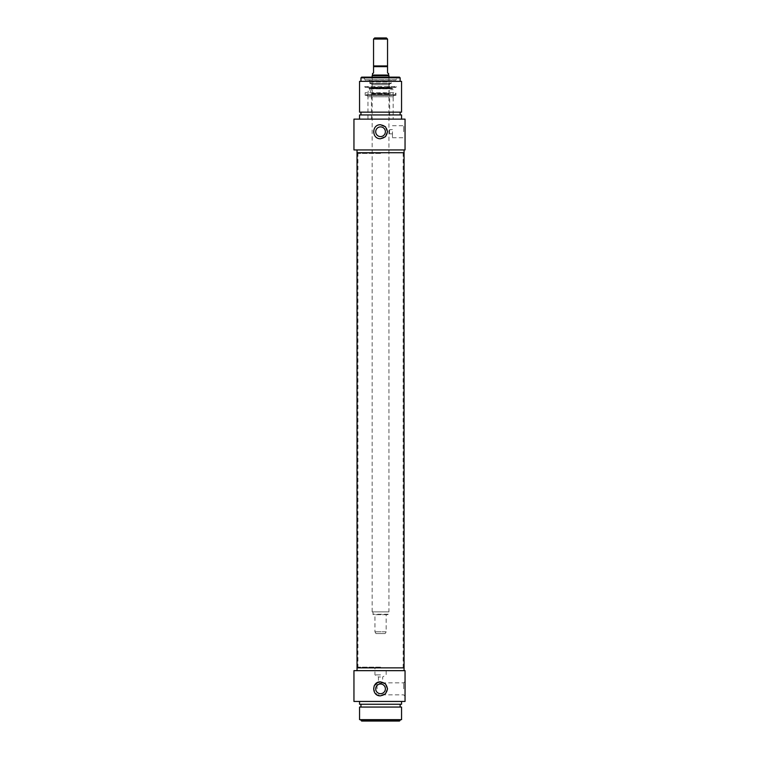 <?xml version="1.0" encoding="UTF-8"?>
<svg xmlns="http://www.w3.org/2000/svg" width="759" height="759" viewBox="0 0 759 759"><rect width="100%" height="100%" fill="white"/><g stroke="black" fill="none" stroke-linecap="round" stroke-linejoin="round"><path stroke-width="0.57" stroke-dasharray="3.79 2.85" d="M380.553 676.962L378.447 676.962L380.553 676.962M380.553 683.242L382.65 682.863L378.447 682.863L380.553 683.242M403.646 688.859L403.646 682.863L403.646 688.859M377.052 688.859L377.052 682.863L377.052 688.859M380.553 674.855L374.946 674.855L380.553 674.855M380.553 667.854L357.963 667.854L380.553 667.854M377.868 682.388A7.002 7.002 0 0 1 387.014 691.534A7.002 7.002 0 0 1 374.083 691.534A7.002 7.002 0 0 1 374.083 686.174M385.392 688.859A4.839 4.839 0 0 1 378.134 693.043A4.839 4.839 0 0 1 378.134 684.665A4.839 4.839 0 0 1 385.392 688.859A4.839 4.839 0 0 1 380.553 693.698A4.839 4.839 0 0 1 375.705 688.859A4.839 4.839 0 0 1 380.553 684.011A4.839 4.839 0 0 1 385.392 688.859A4.839 4.839 0 0 1 378.134 693.043A4.839 4.839 0 0 1 378.134 684.665A4.839 4.839 0 0 1 385.392 688.859M387.545 688.859A7.002 7.002 0 0 1 377.052 694.912A7.002 7.002 0 0 1 377.052 682.796A7.002 7.002 0 0 1 387.545 688.859L385.496 683.906L380.553 681.857C371.521 681.421 371.521 696.288 380.553 695.851L385.496 693.802L387.545 688.859M399.443 721.05L361.654 721.05M360.952 720.348L400.145 720.348M400.145 719.646L360.952 719.646L400.145 719.646M405.05 688.859L405.05 681.459L405.05 688.859M353.95 670.662L405.05 670.662L405.05 701.449L353.95 701.449M404.063 667.854L357.034 667.854L404.063 667.854M404.063 670.662L357.034 670.662L404.063 670.662M401.549 719.646L359.557 719.646M401.549 707.056L359.557 707.056M400.145 707.056L360.952 707.056L400.145 707.056M400.145 704.257L360.952 704.257L400.145 704.257M401.549 704.257L359.557 704.257M401.549 701.449L359.557 701.449L401.549 701.449M387.545 39.07L373.551 39.07M374.671 37.95L386.426 37.95M387.545 65.948L373.551 65.948L387.545 65.948L387.545 72.949L388.599 73.547M387.83 614.667L372.849 614.249L388.247 614.249L388.247 611.868L372.849 611.868L388.247 611.868M386.151 614.667L374.946 614.667L386.151 614.667L386.151 631.811L374.946 631.811L386.151 631.811L385.136 633.566L375.961 633.566L385.136 633.566M372.498 73.547L373.551 72.949L373.551 65.948M388.95 611.868L372.147 611.868L388.95 611.868L388.95 77.143M388.95 75.653L372.147 75.653M388.599 75.046L372.498 75.046M380.553 94.78L371.455 94.78L380.553 94.78M389.652 119.135L371.455 119.135L389.652 119.135L389.652 94.78M389.405 131.734L389.652 129.637L389.652 133.84L389.405 131.734M363.533 77.143L365.155 80.084L395.951 80.084L365.155 79.942L395.951 79.942L397.564 77.143L363.533 77.143L397.564 77.143M395.951 95.34L365.155 95.34L395.951 95.34L395.951 92.712L365.155 92.712L395.951 92.712L394.984 94.78L366.123 94.78L365.155 92.712L365.155 95.34M387.545 131.734A7.002 7.002 0 0 0 377.052 125.671A7.002 7.002 0 0 0 377.052 137.796A7.002 7.002 0 0 0 387.545 131.734L385.496 126.791L380.553 124.742C371.521 124.305 371.521 139.163 380.553 138.736L385.496 136.686L387.545 131.734A7.002 7.002 0 0 0 379.633 124.799A7.002 7.002 0 0 0 373.789 133.556A7.002 7.002 0 0 0 387.545 131.734M375.705 131.734A4.839 4.839 0 0 0 380.553 136.582A4.839 4.839 0 0 0 385.392 131.734A4.839 4.839 0 0 0 380.553 126.895A4.839 4.839 0 0 0 375.705 131.734M385.392 131.734A4.839 4.839 0 0 0 378.134 127.54A4.839 4.839 0 0 0 378.134 135.927A4.839 4.839 0 0 0 385.392 131.734A4.839 4.839 0 0 0 378.134 127.54A4.839 4.839 0 0 0 378.134 135.927A4.839 4.839 0 0 0 385.392 131.734M393.959 95.34L367.147 95.34L393.959 95.34L393.153 96.744L367.954 96.744L393.153 96.744L393.153 119.135L367.954 119.135L393.153 119.135M361.654 77.143L399.443 77.143M400.145 77.845L360.952 77.845M400.145 81.346L360.952 81.346L400.145 81.346M403.646 131.734L403.646 125.738L403.646 131.734M405.05 131.734L405.05 139.134L405.05 131.734M392.45 131.734L392.45 137.73L392.45 131.734M353.95 119.135L405.05 119.135L405.05 149.931L353.95 149.931M357.034 152.73L404.063 152.73L357.034 152.73M404.063 149.931L357.034 149.931L404.063 149.931M359.557 81.346L401.549 81.346M359.557 112.142L401.549 112.142M400.145 112.142L360.952 112.142L400.145 112.142M400.145 114.941L360.952 114.941L400.145 114.941M359.557 114.941L401.549 114.941M401.549 119.135L359.557 119.135L401.549 119.135M371.73 81.45L389.367 81.45L371.73 81.45L372.147 81.953L388.959 81.953L389.509 84.761L371.587 84.761L389.509 84.761L389.509 87.74L371.587 87.74L389.509 87.74L388.959 93.148L371.72 93.613L389.376 93.613L371.72 93.613M371.142 94.031L389.955 94.031L371.142 94.031L369.68 88.718L391.416 88.718L392.09 88.205L392.792 88.86L368.305 88.86L392.792 88.86L393.162 94.78L367.944 94.78L393.162 94.78M366.123 94.78L394.984 94.78M395.667 79.799L365.43 79.799M389.927 81.45L371.17 81.45L389.927 81.45L390.619 83.405L370.487 83.405L369.804 83.3L369.699 79.799L391.397 79.799L369.699 79.799M389.376 93.613L372.138 93.148L371.587 87.74L372.147 81.953L388.959 81.953L389.367 81.45M371.559 94.031L389.538 94.031L371.559 93.613M367.944 94.78L368.305 88.86L369.68 88.718L391.416 88.718L389.955 94.031M364.69 86.602L396.407 86.602L364.69 86.602L365.155 87.219L395.951 87.219L365.155 87.389L395.951 87.389L365.155 87.389L364.69 86.602M380.553 153.432L358.153 153.432L380.553 153.432M380.553 152.73L357.963 152.73L380.553 152.73M380.553 667.161L358.153 667.161L380.553 667.161M387.545 66.65L373.551 66.65M369.804 83.3L391.293 83.3L369.804 83.3M371.17 81.45L370.487 83.405L390.951 83.642L391.397 79.799M405.05 681.459L403.646 682.863L382.65 682.863L382.65 676.962L386.151 674.855L386.151 667.854M405.05 696.25L403.646 694.846L377.052 694.846L373.447 688.859L377.052 682.863L378.447 682.863L378.447 676.962L374.946 674.855L374.946 667.854M373.267 614.667L372.849 611.868M375.961 633.566L374.946 631.811L374.946 614.667M372.147 611.868L372.147 77.143M371.455 119.135L371.455 94.78M392.45 133.84L389.652 133.84L389.652 129.637L392.45 129.637M367.954 119.135L367.954 96.744L367.147 95.34M392.45 137.73L403.646 137.73L405.05 139.134M392.45 125.738L403.646 125.738L405.05 124.343M370.155 83.642L390.951 83.642L370.155 83.642M392.09 88.205L369.007 88.205L392.09 88.205M395.951 87.219L396.407 86.602L395.951 87.219M403.133 667.854L403.133 152.73M357.963 667.854L357.963 152.73"/><path stroke-width="1.14" d="M374.083 686.174A7.002 7.002 0 0 1 377.868 682.388M375.705 688.859A4.839 4.839 0 0 1 380.553 684.011A4.839 4.839 0 0 1 385.392 688.859A4.839 4.839 0 0 1 380.553 693.698A4.839 4.839 0 0 1 375.705 688.859M380.553 681.857L385.496 683.906L387.545 688.859L385.496 693.802L380.553 695.851C371.521 696.288 371.521 681.421 380.553 681.857M360.952 720.348L361.654 721.05L399.443 721.05L400.145 720.348L360.952 720.348L360.952 719.646M400.145 720.348L400.145 719.646M405.05 701.449L405.05 670.662L353.95 670.662L353.95 701.449L405.05 701.449M357.034 670.662L357.034 667.854L404.063 667.854L404.063 670.662M359.557 719.646L401.549 719.646L401.549 707.056L359.557 707.056L359.557 719.646M400.145 707.056L400.145 704.257M359.557 701.449L359.557 704.257L401.549 704.257L401.549 701.449M373.551 39.07L387.545 39.07L386.426 37.95L374.671 37.95L373.551 39.07L373.551 65.948L387.545 65.948L387.545 39.07M388.599 75.046L388.599 73.547L387.545 72.949L387.545 65.948L373.551 65.948L373.551 72.949L372.498 73.547L372.498 75.046L388.599 75.046L388.95 75.653L372.147 75.653L372.147 77.143M388.95 77.143L388.95 75.653M387.545 131.734L385.496 136.686L380.553 138.736C371.521 139.163 371.521 124.305 380.553 124.742L385.496 126.791L387.545 131.734M375.705 131.734A4.839 4.839 0 0 0 380.553 136.582A4.839 4.839 0 0 0 385.392 131.734A4.839 4.839 0 0 0 380.553 126.895A4.839 4.839 0 0 0 375.705 131.734M400.145 77.845L399.443 77.143L361.654 77.143L360.952 77.845L400.145 77.845L400.145 81.346M405.05 149.931L405.05 119.135L353.95 119.135L353.95 149.931L405.05 149.931M404.063 149.931L404.063 152.73L357.034 152.73L357.034 667.854L404.063 667.854L404.063 152.73L357.034 152.73L357.034 149.931M401.549 81.346L359.557 81.346L359.557 112.142L401.549 112.142L401.549 81.346M400.145 112.142L400.145 114.941M401.549 119.135L401.549 114.941L359.557 114.941L359.557 119.135M373.551 66.65L387.545 66.65M360.952 707.056L360.952 704.257M372.498 75.046L372.147 75.653M360.952 77.845L360.952 81.346M360.952 112.142L360.952 114.941"/></g></svg>
